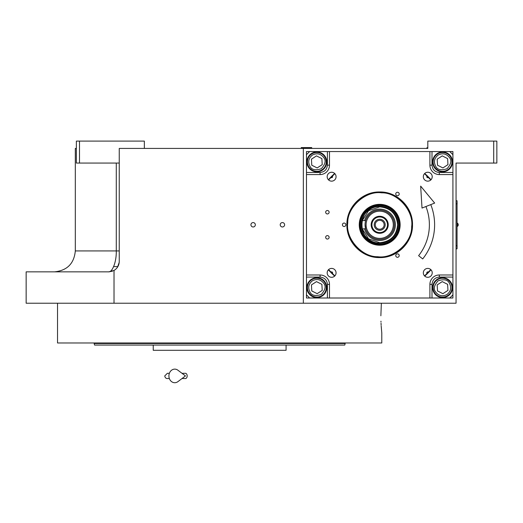 <?xml version="1.0" encoding="UTF-8"?>
<svg xmlns="http://www.w3.org/2000/svg" width="523" height="523" viewBox="0 0 523 523"><rect width="100%" height="100%" fill="white"/><g stroke="black" fill="none" stroke-linecap="round" stroke-linejoin="round"><path stroke-width="0.78" d="M113.628 266.619L117.845 266.619M334.864 275.896L328.581 269.613M328.581 179.945L334.864 173.662M459.194 163.065L456.056 163.065L456.056 303.229L26.15 303.229L26.15 271.849L108.784 271.849L112.419 271.195M114.021 303.229L114.021 270.443A10.46 10.46 0 0 0 119.244 261.389L119.244 148.421L427.814 148.421L427.814 141.099L496.85 141.099L496.85 163.065L456.056 163.065M493.712 141.099L493.712 163.065M424.532 173.662L430.815 179.945M430.815 269.613L424.532 275.896M116.276 163.065L116.276 250.929L75.312 250.929L75.312 148.421L76.358 148.421M303.34 148.421L303.34 303.229M253.132 226.975A2.197 2.197 0 0 0 255.329 224.779A2.197 2.197 0 0 0 253.132 222.582A2.197 2.197 0 0 0 250.935 224.779A2.197 2.197 0 0 0 253.132 226.975M282.42 226.975A2.197 2.197 0 0 0 284.617 224.779A2.197 2.197 0 0 0 282.42 222.582A2.197 2.197 0 0 0 280.223 224.779A2.197 2.197 0 0 0 282.42 226.975M114.007 270.45L108.784 271.849C112.197 272.176 116.537 262.363 116.276 250.929L119.244 250.929M144.348 148.421L144.348 141.099L79.496 141.099L79.496 163.065L119.244 163.065M79.496 163.065L76.358 163.065L76.358 141.099L79.496 141.099M117.538 267.122L119.198 262.396L117.538 267.122M457.05 201.767L457.05 247.791M457.102 203.859L457.05 200.721L456.056 200.721M456.056 203.859L457.05 203.859L457.05 245.699L456.056 245.699M456.056 248.837L457.05 248.837L457.102 245.699M457.337 223.105L457.337 226.452A1.987 1.987 0 0 0 457.337 223.105L457.102 223.105M380.868 315.781L381.359 303.229L380.868 315.781C381.868 338.048 381.868 338.048 380.868 315.781M380.96 321.181L380.992 322.083M381.038 323.188L381.143 325.228M381.195 326.051L381.79 333.04L381.79 342.977L57.53 342.977L57.53 303.229M224.89 345.069L94.558 345.069L94.14 343.5L104.339 343.5M345.18 342.977L345.18 343.5L94.14 343.5L94.14 342.977M326.091 345.069L286.081 345.069L286.081 350.299L153.239 350.299L153.239 345.069L150.97 345.069M113.23 343.5L151.67 343.5M287.65 343.5L299.13 343.5M345.18 343.5L344.762 345.069L214.43 345.069M94.558 345.069L95.193 345.069M97.173 345.069L130.743 345.069M131.907 345.069L149.604 345.069M270.653 345.069L279.544 345.069L270.653 345.069M159.777 345.069L168.668 345.069L159.777 345.069M113.23 345.069L104.339 345.069M266.351 350.299L172.969 350.299M428.448 177.389A0.961 0.961 0 0 1 426.807 176.702A0.961 0.961 0 0 1 427.088 176.029A0.961 0.961 0 0 0 426.807 176.702M427.088 273.529A0.961 0.961 0 0 1 427.402 271.967A0.961 0.961 0 0 1 428.448 272.169A0.961 0.961 0 0 0 426.807 272.856M309.616 151.559L449.78 151.559L452.918 154.697L452.918 294.861L449.78 297.999L309.616 297.999L306.478 294.861L306.478 154.697L309.616 151.559L306.471 151.565L306.471 298.005L452.911 298.005L452.911 294.867M423.329 272.856A4.446 4.446 0 0 0 427.775 277.301A4.446 4.446 0 0 0 432.22 272.856A4.446 4.446 0 0 0 427.775 268.41A4.446 4.446 0 0 0 423.329 272.856M423.329 176.702A4.446 4.446 0 0 0 427.775 181.148A4.446 4.446 0 0 0 432.22 176.702A4.446 4.446 0 0 0 427.775 172.257A4.446 4.446 0 0 0 423.329 176.702M336.067 176.702A4.446 4.446 0 0 0 331.621 172.257A4.446 4.446 0 0 0 327.176 176.702A4.446 4.446 0 0 0 331.621 181.148A4.446 4.446 0 0 0 336.067 176.702M336.067 272.856A4.446 4.446 0 0 0 331.621 268.41A4.446 4.446 0 0 0 327.176 272.856A4.446 4.446 0 0 0 331.621 277.301A4.446 4.446 0 0 0 336.067 272.856M326.764 161.908A9.937 9.937 0 0 0 316.827 151.971A9.937 9.937 0 0 0 306.89 161.908A9.937 9.937 0 0 0 316.827 171.845A9.937 9.937 0 0 0 326.764 161.908M329.49 151.559L329.49 165.157A9.414 9.414 0 0 1 320.076 174.571L306.478 174.571M399.206 255.577A1.726 1.726 0 0 0 397.48 253.851A1.726 1.726 0 0 0 395.754 255.577A1.726 1.726 0 0 0 397.48 257.303A1.726 1.726 0 0 0 399.206 255.577M399.206 193.981A1.726 1.726 0 0 0 397.48 192.255A1.726 1.726 0 0 0 395.754 193.981A1.726 1.726 0 0 0 397.48 195.707A1.726 1.726 0 0 0 399.206 193.981M345.86 224.779A1.726 1.726 0 0 0 344.134 223.053A1.726 1.726 0 0 0 342.408 224.779A1.726 1.726 0 0 0 344.134 226.505A1.726 1.726 0 0 0 345.86 224.779M379.698 257.584C362.164 258.035 346.442 242.312 346.893 224.779C346.442 207.245 362.164 191.523 379.698 191.974C397.232 191.523 412.954 207.245 412.503 224.779C412.954 242.312 397.232 258.035 379.698 257.584M329.124 237.331A1.726 1.726 0 0 0 327.398 235.605A1.726 1.726 0 0 0 325.672 237.331A1.726 1.726 0 0 0 327.398 239.057A1.726 1.726 0 0 0 329.124 237.331M329.124 212.227A1.726 1.726 0 0 0 327.398 210.501A1.726 1.726 0 0 0 325.672 212.227A1.726 1.726 0 0 0 327.398 213.953A1.726 1.726 0 0 0 329.124 212.227M306.478 274.987L320.076 274.987A9.414 9.414 0 0 1 329.49 284.401L329.49 297.999M429.906 297.999L429.906 284.401A9.414 9.414 0 0 1 439.32 274.987L452.918 274.987M452.918 174.571L439.32 174.571A9.414 9.414 0 0 1 429.906 165.157L429.906 151.559M442.569 171.845A9.937 9.937 0 0 0 452.506 161.908A9.937 9.937 0 0 0 442.569 151.971A9.937 9.937 0 0 0 432.632 161.908A9.937 9.937 0 0 0 442.569 171.845M432.632 287.65A9.937 9.937 0 0 0 442.569 297.587A9.937 9.937 0 0 0 452.506 287.65A9.937 9.937 0 0 0 442.569 277.713A9.937 9.937 0 0 0 432.632 287.65M316.827 277.713A9.937 9.937 0 0 0 306.89 287.65A9.937 9.937 0 0 0 316.827 297.587A9.937 9.937 0 0 0 326.764 287.65A9.937 9.937 0 0 0 316.827 277.713M332.308 176.029A0.961 0.961 0 0 1 332.301 177.382A0.961 0.961 0 0 1 330.948 177.389A0.961 0.961 0 0 0 332.301 177.382A0.961 0.961 0 0 0 332.308 176.029M330.948 272.169A0.961 0.961 0 0 1 332.301 272.176A0.961 0.961 0 0 1 332.308 273.529A0.961 0.961 0 0 0 332.301 272.176A0.961 0.961 0 0 0 330.948 272.169M379.698 257.205C362.374 257.649 346.827 242.103 347.272 224.779C346.827 207.454 362.374 191.908 379.698 192.353C397.022 191.908 412.569 207.454 412.124 224.779C412.569 242.103 397.022 257.649 379.698 257.205M312.368 280.818C308.531 283.943 307.74 287.709 310.002 292.109C311.721 295.593 315.487 296.384 321.292 294.475C325.365 289.925 326.156 286.159 323.659 283.185C320.534 279.347 316.768 278.563 312.368 280.818M311.682 279.766A9.414 9.414 -33.2 0 0 308.949 292.795A9.414 9.414 146.8 0 0 321.978 295.528A9.414 9.414 146.8 0 0 324.711 282.498A9.414 9.414 -33.2 0 0 311.682 279.766M322.22 290.376L321.887 284.342L316.493 281.616L311.44 284.924L311.773 290.951L317.16 293.678L322.22 290.376M381.666 192.837C365.95 190.437 347.298 206.925 347.756 222.811C345.357 238.527 361.844 257.179 377.73 256.721C393.446 259.12 412.098 242.639 411.64 226.747C414.039 211.031 397.552 192.379 381.666 192.837M400.102 226.034A20.436 20.436 0 0 0 380.953 204.382A20.436 20.436 0 0 0 359.294 223.524A20.436 20.436 0 0 0 378.443 245.182A20.436 20.436 0 0 0 400.102 226.034M359.778 223.556A19.959 19.959 0 0 1 380.921 204.859A19.959 19.959 0 0 1 399.618 226.008A19.959 19.959 0 0 1 378.475 244.699A19.959 19.959 0 0 1 359.778 223.556M398.846 225.956A19.181 19.181 0 0 0 380.875 205.631A19.181 19.181 0 0 0 360.55 223.602A19.181 19.181 0 0 0 378.521 243.927A19.181 19.181 0 0 0 398.846 225.956M378.574 206.507A18.305 18.305 0 0 1 397.97 225.903A18.305 18.305 0 0 0 380.822 206.507A18.305 18.305 0 0 0 361.426 225.903A18.305 18.305 0 0 0 380.822 243.051M397.97 225.903A18.305 18.305 0 0 1 378.574 243.051A18.305 18.305 0 0 1 361.426 223.654M424.715 276.079A68.252 68.252 0 0 0 430.998 269.796M430.998 179.768A68.252 68.252 0 0 0 424.709 173.479M334.681 173.479A68.252 68.252 0 0 0 328.398 179.762M328.392 269.803A68.252 68.252 0 0 0 334.674 276.085M452.911 154.69L452.911 151.565L449.787 151.565M438.104 155.083C434.267 158.208 433.482 161.967 435.737 166.373C437.457 169.857 441.222 170.642 447.028 168.739C451.107 164.189 451.898 160.424 449.394 157.449C446.269 153.612 442.51 152.821 438.104 155.083M437.418 154.03A9.414 9.414 -33.2 0 0 434.685 167.059A9.414 9.414 146.8 0 0 447.714 169.792A9.414 9.414 146.8 0 0 450.447 156.763A9.414 9.414 -33.2 0 0 437.418 154.03M447.956 164.634L447.623 158.606L442.236 155.88L437.176 159.182L437.509 165.216L442.903 167.942L447.956 164.634M447.028 294.475C450.865 291.35 451.656 287.591 449.394 283.185C447.675 279.7 443.909 278.916 438.104 280.818C434.031 285.368 433.24 289.134 435.737 292.109C438.862 295.946 442.628 296.737 447.028 294.475M447.714 295.528A9.414 9.414 146.8 0 0 450.447 282.498A9.414 9.414 -33.2 0 0 437.418 279.766A9.414 9.414 -33.2 0 0 434.685 292.795A9.414 9.414 146.8 0 0 447.714 295.528M437.176 284.924L437.509 290.951L442.903 293.678L447.956 290.376L447.623 284.342L442.236 281.616L437.176 284.924M312.368 155.083C308.531 158.208 307.74 161.967 310.002 166.373C311.721 169.857 315.487 170.642 321.292 168.739C325.365 164.189 326.156 160.424 323.659 157.449C320.534 153.612 316.768 152.821 312.368 155.083M311.682 154.03A9.414 9.414 -33.2 0 0 308.949 167.059A9.414 9.414 146.8 0 0 321.978 169.792A9.414 9.414 146.8 0 0 324.711 156.763A9.414 9.414 -33.2 0 0 311.682 154.03M322.22 164.634L321.887 158.606L316.493 155.88L311.44 159.182L311.773 165.216L317.16 167.942L322.22 164.634M393.296 224.779A13.598 13.598 0 0 0 379.698 211.181A13.598 13.598 0 0 0 366.1 224.779A13.598 13.598 0 0 0 379.698 238.377A13.598 13.598 0 0 0 393.296 224.779M365.054 224.779L365.662 228.963A14.644 14.644 0 0 0 394.342 224.779A14.644 14.644 0 0 0 365.662 220.595L361.916 220.595L361.916 228.963L365.597 228.721M362.269 228.963L368.597 238.854L379.698 242.705C390.583 241.639 396.558 235.664 397.624 224.779C396.558 213.894 390.583 207.919 379.698 206.853L368.604 210.704L362.269 220.595M398.003 224.779C396.918 213.659 390.818 207.559 379.698 206.474C356.085 205.343 356.085 244.215 379.698 243.084C390.818 241.999 396.918 235.899 398.003 224.779M361.916 222.523L361.916 227.034M379.698 210.135A14.644 14.644 0 0 0 365.054 224.779A14.644 14.644 0 0 0 379.698 239.423A14.644 14.644 0 0 0 394.342 224.779M365.342 221.902L365.557 220.987M379.698 216.254A8.525 8.525 0 0 0 371.173 224.779A8.525 8.525 0 0 0 379.698 233.304A8.525 8.525 0 0 0 388.223 224.779A8.525 8.525 0 0 0 379.698 216.254M379.698 232.572A7.793 7.793 0 0 1 371.905 224.779A7.793 7.793 0 0 1 379.698 216.986A7.793 7.793 0 0 1 387.491 224.779A7.793 7.793 0 0 1 379.698 232.572M379.698 230.27A5.492 5.492 0 0 1 374.207 224.779A5.492 5.492 0 0 1 379.698 219.287A5.492 5.492 0 0 1 385.19 224.779A5.492 5.492 0 0 1 379.698 230.27M379.698 229.224A4.446 4.446 0 0 0 384.144 224.779A4.446 4.446 0 0 0 379.698 220.333A4.446 4.446 0 0 0 375.253 224.779A4.446 4.446 0 0 0 379.698 229.224M311.708 147.898L301.248 147.584L311.708 147.584L311.185 148.421M427.291 148.421L426.768 147.898L427.291 148.421L426.768 147.898L427.814 147.898M426.768 147.898L427.814 147.584M430.775 204.611A54.915 54.915 0 0 1 422.702 258.924L418.609 255.675A49.685 49.685 0 0 0 425.912 206.526M420.655 186.11L422.015 208.069L434.665 203.074L420.655 186.11M182.011 373.311L185.462 373.311A2.615 1.713 90 0 1 187.175 375.926A2.615 1.713 90 0 1 185.462 378.541L182.011 378.541M177.931 381.627A6.799 5.838 -90 0 1 171.962 381.901A6.799 5.838 -90 0 1 168.909 375.926A6.799 5.838 -90 0 1 171.962 369.951A6.799 5.838 -90 0 1 177.931 370.225L185.469 375.926L177.931 381.627M327.398 151.559L327.398 165.157C326.934 169.57 324.489 172.015 320.076 172.479L306.478 172.479M327.398 165.157L329.49 165.157M452.918 172.479L439.32 172.479C434.907 172.015 432.462 169.57 431.998 165.157L431.998 151.559M431.998 165.157L429.906 165.157M439.32 172.479L439.32 174.571M431.998 297.999L431.998 284.401C432.462 279.988 434.907 277.543 439.32 277.079L452.918 277.079M439.32 277.079L439.32 274.987M431.998 284.401L429.906 284.401M306.478 277.079L320.076 277.079C324.489 277.543 326.934 279.988 327.398 284.401L327.398 297.999M327.398 284.401L329.49 284.401M320.076 277.079L320.076 274.987M320.076 172.479L320.076 174.571M364.577 228.963A15.69 15.69 0 0 0 395.388 224.779A15.69 15.69 0 0 0 364.577 220.595M75.312 250.929C74.096 263.559 67.179 270.535 54.555 271.849L54.392 271.849M118.394 265.514L118.643 264.886M301.771 148.421L301.248 147.898M167.36 373.311L169.36 373.311L167.36 373.311L164.745 375.926C165.078 377.684 165.954 378.554 167.36 378.541L169.36 378.541L167.36 378.541"/></g></svg>
